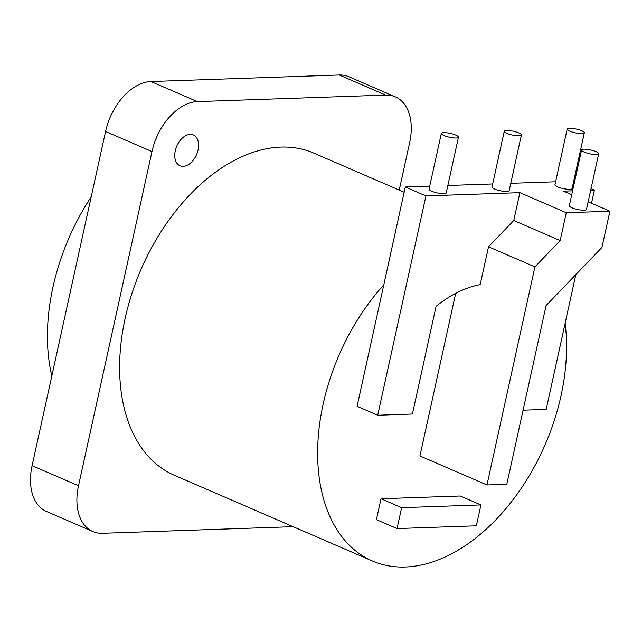 <?xml version="1.0" encoding="UTF-8"?>
<svg xmlns="http://www.w3.org/2000/svg" width="642" height="642" viewBox="0 0 642 642"><rect width="100%" height="100%" fill="white"/><g stroke="black" fill="none" stroke-linecap="round" stroke-linejoin="round"><path stroke-width="0.96" d="M404.155 192.215L313.81 153.109A175.523 112.358 113.4 0 0 280.819 147.09A175.523 112.358 -66.6 0 0 131.851 293.715A175.523 112.358 -66.6 0 0 174.359 475.273L372.368 560.98A175.523 112.358 -66.6 0 0 405.351 566.998A175.523 112.358 113.4 0 0 565.129 323.263M372.368 560.98A175.523 112.358 -66.6 0 1 383.788 284.871L357.088 406.298L377.713 415.23L412.405 414.026L436.078 306.338A131.642 84.263 -66.6 0 1 480.192 284.623L488.506 246.793L534.914 266.879L486.973 484.959L419.932 455.94L455.684 293.346M480.93 504.925L460.306 496.001L381.019 498.746L376.429 519.635L397.053 528.567L476.34 525.814L480.93 504.925L401.643 507.678L397.053 528.567M486.973 484.959L506.795 484.269L546.077 305.584L601.939 247.435L609.9 211.234L566.292 212.743L560.169 240.59L534.914 266.879M591.507 203.273L594.412 190.072L590.688 190.201M572.584 190.826L563.491 191.139L571.725 194.711M523.078 410.19L546.19 409.387L575.826 274.624M429.739 186.14L405.311 186.982L425.935 195.914L519.884 192.656L513.76 220.503L488.506 246.793M425.935 195.914L377.713 415.23M381.019 498.746L401.643 507.678M513.76 220.503L560.169 240.59M519.884 192.656L566.292 212.743M588.136 201.813L609.9 211.234M574.63 181.509L573.715 181.148M555.603 181.774L510.783 183.323M492.671 183.957L447.851 185.506M591.041 188.612L594.412 190.072M567.191 129.074L554.945 184.776A8.779 1.958 12.4 0 0 557.569 186.862A8.779 1.958 12.4 0 0 566.685 189.181A8.779 1.958 12.4 0 0 572.086 188.539L584.332 132.846A8.779 1.958 12.4 0 0 581.708 130.751A8.779 1.958 12.4 0 0 572.592 128.432A8.779 1.958 12.4 0 0 567.191 129.074A8.779 1.958 12.4 0 0 569.815 131.161A8.779 1.958 12.4 0 0 578.932 133.48A8.779 1.958 12.4 0 0 584.332 132.846M504.259 131.257L492.013 186.958A8.779 1.958 12.4 0 0 494.637 189.045A8.779 1.958 12.4 0 0 503.753 191.364A8.779 1.958 12.4 0 0 509.154 190.722L521.4 135.021A8.779 1.958 12.4 0 0 518.776 132.934A8.779 1.958 12.4 0 0 509.66 130.615A8.779 1.958 12.4 0 0 504.259 131.257A8.779 1.958 12.4 0 0 506.883 133.343A8.779 1.958 12.4 0 0 515.999 135.663A8.779 1.958 12.4 0 0 521.4 135.021M581.564 149.979L569.318 205.681A8.779 1.958 12.4 0 0 571.942 207.775A8.779 1.958 12.4 0 0 581.058 210.086A8.779 1.958 12.4 0 0 586.459 209.452L598.705 153.751A8.779 1.958 12.4 0 0 596.081 151.664A8.779 1.958 12.4 0 0 586.965 149.345A8.779 1.958 12.4 0 0 581.564 149.979A8.779 1.958 12.4 0 0 584.188 152.074A8.779 1.958 12.4 0 0 593.304 154.393A8.779 1.958 12.4 0 0 598.705 153.751M441.327 133.44L429.081 189.133A8.779 1.958 12.4 0 0 431.705 191.228A8.779 1.958 12.4 0 0 440.821 193.547A8.779 1.958 12.4 0 0 446.222 192.905L458.468 137.203A8.779 1.958 12.4 0 0 455.844 135.117A8.779 1.958 12.4 0 0 446.728 132.798A8.779 1.958 12.4 0 0 441.327 133.44A8.779 1.958 12.4 0 0 443.951 135.526A8.779 1.958 12.4 0 0 453.067 137.845A8.779 1.958 12.4 0 0 458.468 137.203M405.311 186.982L383.788 284.871M32.1 465.667L105.577 131.474L151.985 151.56L78.509 485.753A51.191 32.766 -66.6 0 0 92.857 531.536L46.449 511.449A51.191 32.766 -66.6 0 1 32.1 465.667L78.509 485.753M151.985 151.56A51.191 32.766 -66.6 0 1 197.391 101.621L385.69 95.088A51.191 32.766 -66.6 0 1 395.312 96.846A51.191 32.766 -66.6 0 1 409.66 142.628L399.228 190.08M292.929 526.592A51.191 32.766 -66.6 0 1 290.778 526.761L102.479 533.293A51.191 32.766 -66.6 0 1 92.857 531.536M198.073 149.963A16.82 10.77 -66.6 0 1 179.993 165.788A16.82 10.77 -66.6 0 1 175.274 150.75A16.82 10.77 -66.6 0 1 193.354 134.916A16.82 10.77 -66.6 0 1 198.073 149.963M105.577 131.474A51.191 32.766 -66.6 0 1 150.982 81.534L339.281 75.002A51.191 32.766 -66.6 0 1 348.903 76.759L395.312 96.846M51.809 376.019A175.523 112.358 -66.6 0 1 91.212 196.821M339.281 75.002L385.69 95.088M150.982 81.534L197.391 101.621"/></g></svg>
